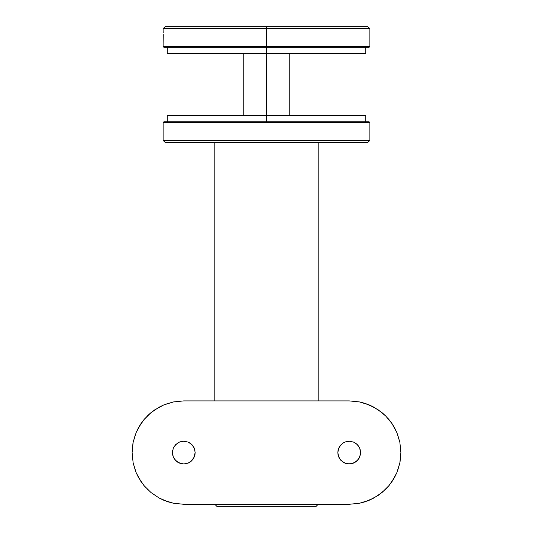<?xml version="1.0" encoding="UTF-8"?>
<svg xmlns="http://www.w3.org/2000/svg" width="533" height="533" viewBox="0 0 533 533"><rect width="100%" height="100%" fill="white"/><g stroke="black" fill="none" stroke-linecap="round" stroke-linejoin="round"><path stroke-width="0.8" d="M214.806 504.285L216.878 506.35L316.122 506.35L318.194 504.285L316.122 506.35L216.878 506.35L214.806 504.285M369.882 122.59L369.056 121.764L163.944 121.764L163.118 122.59L369.882 122.59L163.118 122.59L163.118 140.372L165.183 142.438L367.817 142.438L369.882 140.372L163.118 140.372L369.882 140.372L369.882 122.59L369.882 140.372L367.817 142.438L165.183 142.438L163.118 140.372L163.118 122.59L163.944 121.764L266.5 121.764L266.5 115.561L266.5 121.764L369.056 121.764L369.882 122.59M214.806 142.438L214.806 400.896L214.806 142.438M318.194 400.896L318.194 142.438L318.194 400.896M163.278 34.612L163.118 43.193L163.278 34.612M163.145 31.254L163.211 32.6L163.145 31.254M266.5 46.498L266.5 47.324L369.056 47.324L163.944 47.324L266.5 47.324L266.5 46.498L369.882 46.498L266.5 46.498L266.5 28.715L369.882 28.715L266.5 28.715L266.5 46.498L163.118 46.498L266.5 46.498M266.5 26.65L266.5 28.715L163.118 28.715L266.5 28.715L266.5 26.65L165.183 26.65L367.817 26.65L266.5 26.65M191.833 444.549L188.149 442.084L190.114 443.136L188.142 442.084L183.798 441.217L188.149 442.084L183.785 441.217L181.573 441.437L179.441 442.084L175.75 444.549L179.441 442.084L183.798 441.217L179.428 442.09L177.469 443.136L174.338 446.268L173.285 448.24L175.75 444.549L173.285 448.24L172.419 452.59L173.285 448.24L172.419 452.59L172.639 454.809L173.285 456.941L175.743 460.625L179.428 463.09L183.785 463.963L188.142 463.097L191.827 460.639L194.292 456.954L195.165 452.59L194.298 448.233L195.165 452.59L194.292 448.226L191.827 444.542L190.101 443.13L191.833 444.549L194.298 448.233L191.827 444.542L193.239 446.261M353.566 442.084L349.208 441.217L346.983 441.437L344.858 442.084L349.208 441.217L344.844 442.09L342.886 443.136L344.858 442.084L342.886 443.136L339.754 446.268L338.702 448.24L341.167 444.549L338.702 448.24L338.055 450.365L337.835 452.59L338.702 448.24L337.835 452.59L338.055 454.809L339.754 458.906L342.886 462.044L346.983 463.743L351.42 463.743L355.518 462.051L358.656 458.92L360.361 454.822L360.581 452.59L359.708 448.226L357.25 444.549L355.518 443.13L353.552 442.084L349.202 441.217L353.566 442.084L357.25 444.549L353.552 442.084L355.518 443.13M165.983 501.12L173.571 503.259L183.792 504.285L349.208 504.285L183.792 504.285L173.485 503.245L163.724 500.227L159.227 498.069L150.986 492.532L143.983 485.563L140.978 481.559L136.181 472.711L133.137 462.897L132.104 452.59L133.143 442.27L136.181 432.456L140.959 423.662L143.957 419.651L150.952 412.675L159.214 407.119L163.738 404.947L173.498 401.935L183.792 400.896L349.208 400.896L359.515 401.935L369.276 404.953L378.024 409.677L385.685 415.967L392.022 423.622L396.819 432.47L399.863 442.283L400.896 452.59L399.857 462.91L396.819 472.724L392.041 481.519L389.043 485.53L385.705 489.194L378.064 495.477L369.262 500.234L359.502 503.245L349.208 504.285L359.455 503.259M173.545 401.922L183.792 400.896L349.208 400.896L359.429 401.922M165.383 404.287L173.498 401.935L183.792 400.896M158.727 407.379L163.791 404.927M154.27 410.157L154.983 409.67M147.268 416.007L147.681 415.607M143.923 419.691L145.176 418.232M140.912 423.728L141.205 423.295M136.155 432.523L139.633 425.727M133.13 442.317L135.462 434.262M133.13 462.844L132.104 452.59L132.95 443.276M135.622 471.339L133.137 462.897L132.104 452.59L133.143 442.27L136.181 432.456L138.367 427.926L143.957 419.651L149.08 414.288L154.936 409.704L163.738 404.947L173.498 401.935M138.8 478.041L136.155 472.651M142.404 483.558L140.905 481.452M145.496 487.309L143.917 485.483M148.321 490.193L147.268 489.167M151.352 492.838L151.019 492.565M159.2 498.062L158.741 497.809M163.818 500.267L159.274 498.095M367.617 500.893L359.502 503.245L349.208 504.285M374.226 497.822L369.209 500.254M378.73 495.024L378.084 495.463M385.732 489.174L385.359 489.541M389.077 485.49L387.824 486.949M392.088 481.452L391.795 481.885M396.845 472.658L393.414 479.387M399.877 462.817L397.538 470.919M399.87 442.337L400.896 452.59L400.05 461.904M397.378 433.842L399.863 442.283L400.896 452.564M394.2 427.14L396.845 432.53M390.589 421.616L392.068 423.695M387.504 417.872L389.083 419.698M384.679 414.987L385.732 416.013M381.648 412.349L382.048 412.669M373.806 407.125L374.259 407.379M369.182 404.913L373.726 407.085M359.462 401.929L367.017 404.067M338.055 450.365L337.835 452.59L338.702 456.941L337.835 452.59M341.167 444.549L338.702 448.24M344.844 442.09L342.659 443.289M349.202 441.217L347.716 441.317M358.656 446.268L357.243 444.542M359.708 448.226L359.435 447.627M360.361 450.365L360.181 449.599M360.361 454.809L360.581 452.59L359.708 456.954L357.503 460.372M356.57 461.258L359.089 458.22M357.243 460.639L353.559 463.097L356.73 461.118M351.42 463.743L352.52 463.47M349.202 463.963L344.844 463.09L341.16 460.625L344.858 463.097L349.208 463.963L353.559 463.097L350.054 463.93M344.858 463.097L346.983 463.743M341.16 460.625L340.674 460.106M338.055 454.809L339.754 458.913L338.702 456.941M172.639 450.378L172.419 452.59L173.285 456.941L172.419 452.59M174.338 446.268L173.285 448.24M175.743 444.555L174.984 445.401M179.441 442.084L177.242 443.289M183.792 441.217L182.306 441.317M190.101 443.13L188.142 442.084M194.298 448.233L194.025 447.627M194.945 450.365L194.838 449.892M194.945 454.809L195.165 452.404M191.154 461.258L194.298 456.948L195.165 452.59L193.672 458.22M193.239 458.92L191.3 461.132M188.142 463.097L183.785 463.963L188.149 463.097L190.114 462.044L188.455 462.964M186.01 463.743L187.11 463.47M183.812 463.963L184.638 463.93M179.441 463.097L183.798 463.963L179.428 463.09L177.469 462.044L174.338 458.906L177.476 462.044L181.573 463.743M175.75 460.632L177.802 462.258M172.639 454.809L173.285 456.941L175.257 460.106M382.034 412.662L385.586 415.867M385.685 415.967L392.022 423.622L394.633 427.919L396.819 432.456L399.863 442.283M349.208 400.896L359.515 401.935L364.499 403.215L373.773 407.112L382.014 412.649M183.792 504.285L173.485 503.245L168.501 501.966L159.227 498.069L150.986 492.532L143.983 485.563L138.367 477.262L136.181 472.711L133.143 462.904M400.896 452.59L399.857 462.91L396.819 472.724L394.633 477.255L389.043 485.53L382.048 492.505L373.786 498.062L364.479 501.973L359.502 503.245M358.662 458.906L359.708 456.948L360.581 452.59M355.524 462.051L356.55 461.278M339.754 458.913L342.886 462.044M174.338 458.906L173.285 456.941M190.108 462.051L191.134 461.278M365.751 115.561L266.5 115.561L365.751 115.561L365.751 121.764M167.249 115.561L266.5 115.561L167.249 115.561L167.249 121.764M365.751 53.527L266.5 53.527L266.5 115.561L266.5 53.527L167.249 53.527L266.5 53.527L266.5 47.324L266.5 53.527L365.751 53.527L365.751 47.324M367.817 26.65L369.882 28.715L369.882 46.498L369.056 47.324M165.183 26.65L163.118 28.715L163.118 30.787M163.944 47.324L163.118 46.498L163.118 43.193M167.249 53.527L167.249 47.324M289.246 115.561L289.246 53.527M243.754 115.561L243.754 53.527"/></g></svg>
